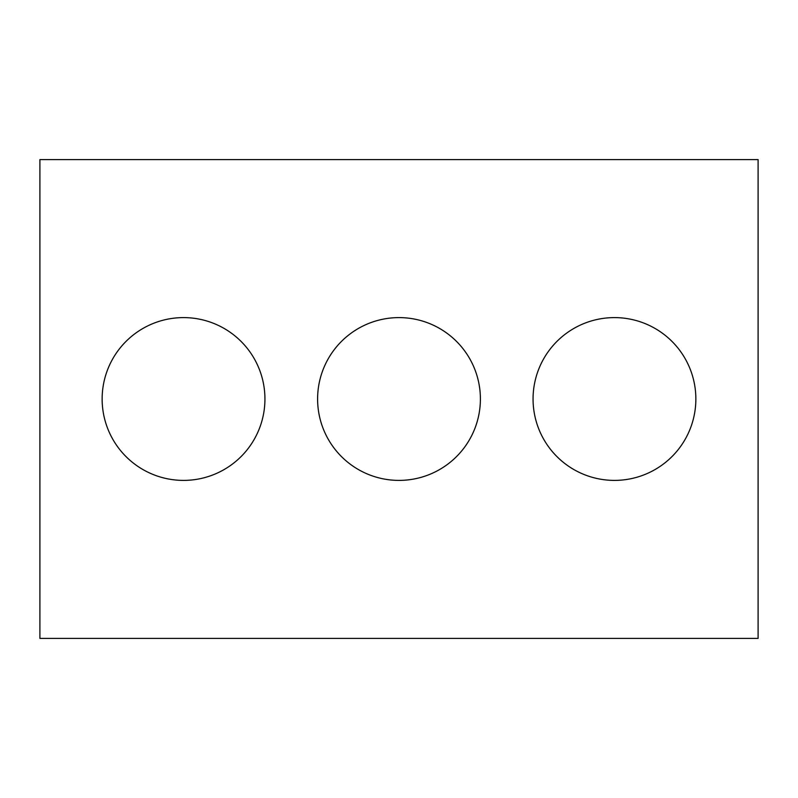 <?xml version="1.0" encoding="UTF-8"?>
<svg xmlns="http://www.w3.org/2000/svg" width="798" height="798" viewBox="0 0 798 798"><rect width="100%" height="100%" fill="white"/><g stroke="black" fill="none" stroke-linecap="round" stroke-linejoin="round"><path stroke-width="1.2" d="M758.1 638.4L39.9 638.4L39.9 159.6L758.1 159.6L758.1 638.4M264.936 399A81.396 81.396 0 0 0 142.842 328.507A81.396 81.396 0 0 0 142.842 469.493A81.396 81.396 0 0 0 264.936 399M480.396 399A81.396 81.396 0 0 0 358.302 328.507A81.396 81.396 0 0 0 358.302 469.493A81.396 81.396 0 0 0 480.396 399M695.856 399A81.396 81.396 0 0 0 573.762 328.507A81.396 81.396 0 0 0 573.762 469.493A81.396 81.396 0 0 0 695.856 399"/></g></svg>

